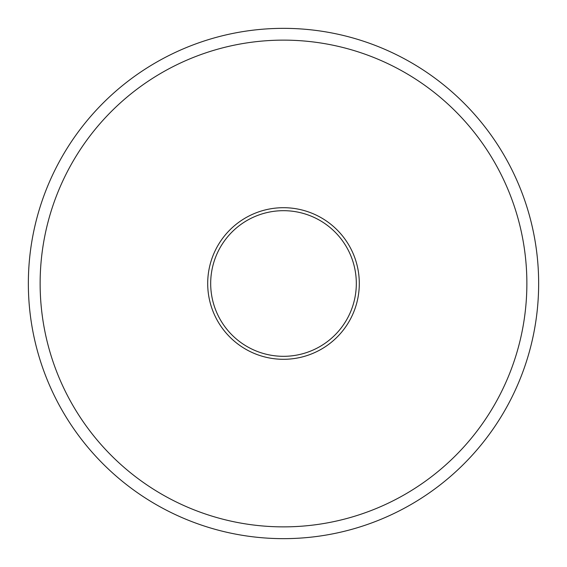 <?xml version="1.0" encoding="UTF-8"?>
<svg xmlns="http://www.w3.org/2000/svg" width="567" height="567" viewBox="0 0 567 567"><rect width="100%" height="100%" fill="white"/><g stroke="black" fill="none" stroke-linecap="round" stroke-linejoin="round"><path stroke-width="0.85" d="M283.5 359.301A75.801 75.801 0 0 1 207.699 283.5A75.801 75.801 0 0 1 283.5 207.699A75.801 75.801 0 0 1 359.301 283.5A75.801 75.801 0 0 1 283.5 359.301M283.5 210.683A72.817 72.817 0 0 0 210.683 283.5A72.817 72.817 0 0 0 283.5 356.317A72.817 72.817 0 0 0 356.317 283.5A72.817 72.817 0 0 0 283.5 210.683M283.5 526.871A243.371 243.371 0 0 0 526.871 283.5A243.371 243.371 0 0 0 283.5 40.129A243.371 243.371 0 0 0 40.129 283.5A243.371 243.371 0 0 0 283.5 526.871M283.5 28.35A255.15 255.15 0 0 1 538.65 283.5A255.15 255.15 0 0 1 283.5 538.65A255.15 255.15 0 0 1 28.35 283.5A255.15 255.15 0 0 1 283.5 28.35A255.15 255.15 0 0 0 28.35 283.5A255.15 255.15 0 0 0 283.5 538.65"/></g></svg>

